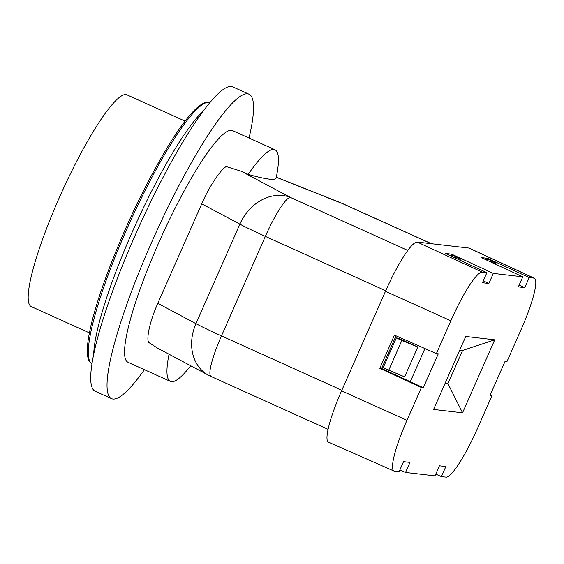<?xml version="1.0" encoding="UTF-8"?>
<svg xmlns="http://www.w3.org/2000/svg" width="564" height="564" viewBox="0 0 564 564"><rect width="100%" height="100%" fill="white"/><g stroke="black" fill="none" stroke-linecap="round" stroke-linejoin="round"><path stroke-width="0.85" d="M396.041 335.834L381.638 368.489L410.296 381.722L424.925 348.559L410.296 381.722L423.324 387.736L438.284 353.818L436.374 353.6L450.84 320.796A54.461 9.073 -65.7 0 1 482.234 272.123L486.887 272.659L445.356 253.433L451.651 254.167L493.324 273.406L522.772 276.818L481.247 257.593L487.543 258.319L529.208 277.566L524.774 287.633L518.33 286.886L522.772 276.818M398.205 338.16L417.783 347.001L404.614 376.865L383.153 367.798L396.316 337.942L398.205 338.16M241.138 171.202L290.46 197.442A43.569 35.469 118 0 0 239.869 224.127L201.729 203.837C208.659 187.586 220.284 169.877 226.206 166.556L241.138 171.202L248.181 174.389C266.702 179.599 276.05 180.684 276.226 177.632A127.083 21.164 114.3 0 0 275.006 149.77A127.083 21.164 114.3 0 0 248.181 174.389M185.133 121.126L126.963 94.851A116.191 19.352 114.3 0 0 61.497 192.775A116.191 19.352 114.3 0 0 31.309 306.633L89.479 332.901M249.041 138.039A167.022 27.819 114.3 0 0 249.034 94.209L232.721 86.842A167.022 27.819 114.3 0 0 138.617 227.609A167.022 27.819 114.3 0 0 95.217 391.275L111.531 398.642A167.022 27.819 114.3 0 0 144.419 369.674M249.034 94.209A167.022 27.819 114.3 0 0 154.931 234.976A167.022 27.819 114.3 0 0 111.531 398.642M275.006 149.77L232.594 130.608A127.083 21.164 114.3 0 0 160.994 237.712A127.083 21.164 114.3 0 0 127.972 362.243L170.391 381.398A127.083 21.164 114.3 0 0 190.681 365.747M169.031 354.227A127.083 21.164 114.3 0 0 170.391 381.398M208.539 375.243L157.363 348.023L148.642 342.411C146.083 338.118 150.447 319.562 157.828 303.361L195.976 323.658A43.569 35.469 118 0 0 208.539 375.243L208.539 375.243A43.569 43.569 0 0 0 211.07 376.484A43.569 7.254 -65.7 0 1 221.448 335.904L341.826 390.274M201.729 203.837L157.828 303.361M496.623 264.713L495.213 262.338L489.672 259.835L484.892 259.278M495.213 262.338L490.257 261.767M417.783 347.001L401.864 340.444L388.695 370.308M401.864 340.444L396.316 337.942M460.732 260.554L459.329 258.185L453.78 255.675L449 255.125M454.365 257.607L459.329 258.185M276.318 177.188L340.621 202.737A43.569 25.204 111.7 0 1 342.087 203.421L276.304 177.279M423.324 387.736L421.414 387.517L406.94 420.321L341.58 390.831A55.096 9.179 114.3 0 0 328.467 442.162L393.982 471.053A54.461 9.073 114.3 0 0 394.44 471.18L399.093 471.715L403.528 461.648L409.972 462.395L405.53 472.463L434.978 475.875L439.419 465.808L445.856 466.548L441.415 476.622L435.753 474.127M341.58 390.831L385.473 291.306A55.096 9.179 -65.7 0 1 417.233 242.069L468.86 248.047A55.096 9.179 114.3 0 1 469.347 248.188L534.348 278.235A54.461 9.073 114.3 0 0 533.861 278.101L529.208 277.566M490.264 394.913L491.935 395.681L477.461 428.485A54.461 9.073 -65.7 0 1 446.068 477.158L441.415 476.622M491.935 395.681L490.017 395.463L504.977 361.545L506.888 361.764L521.362 328.96A54.461 9.073 114.3 0 0 534.348 278.235M486.887 272.659L482.446 282.733L488.882 283.473L493.324 273.406M406.94 420.321A54.461 9.073 114.3 0 0 393.982 471.053M494.727 339.824L462.536 412.813L433.575 409.457L465.765 336.468L494.727 339.824L462.593 350.448L459.745 350.117M462.593 350.448L447.964 383.626L462.536 412.813M487 259.525L487.543 258.319M519.148 285.039L524.774 287.633M381.638 368.489L379.812 368.306L394.447 335.129L436.374 353.6M379.812 368.306L421.414 387.517M488.882 283.473L483.256 280.879M451.108 255.365L451.651 254.167M399.862 469.967L405.53 472.463M447.964 383.626L445.109 383.294M93.723 354.121A143.785 23.949 -65.7 0 1 134.965 225.96A143.785 23.949 -65.7 0 1 203.858 110.283M385.72 290.749L265.341 236.379L221.448 335.904A43.569 2.277 23.8 0 1 195.976 323.658L239.869 224.127A43.569 2.277 -156.2 0 0 265.341 236.379A43.569 7.254 -65.7 0 1 290.46 197.442L407.807 250.444M431.256 243.697L342.087 203.421A43.569 7.254 -65.7 0 1 342.468 203.519L431.46 243.718M533.861 278.101L468.86 248.047M482.234 272.123L417.233 242.069M450.84 320.796L385.473 291.306M91.974 363.702L91.826 363.618A143.228 23.85 -65.7 0 1 129.36 223.429A143.228 23.85 -65.7 0 1 209.73 102.585L209.886 102.634M211.07 376.484L328.079 429.338M342.468 203.519A43.569 43.569 0 0 0 340.621 202.737M91.826 363.618C77.155 356.624 100.04 282.599 134.176 209.766C164.469 146.393 196.216 97.516 209.73 102.585"/></g></svg>
